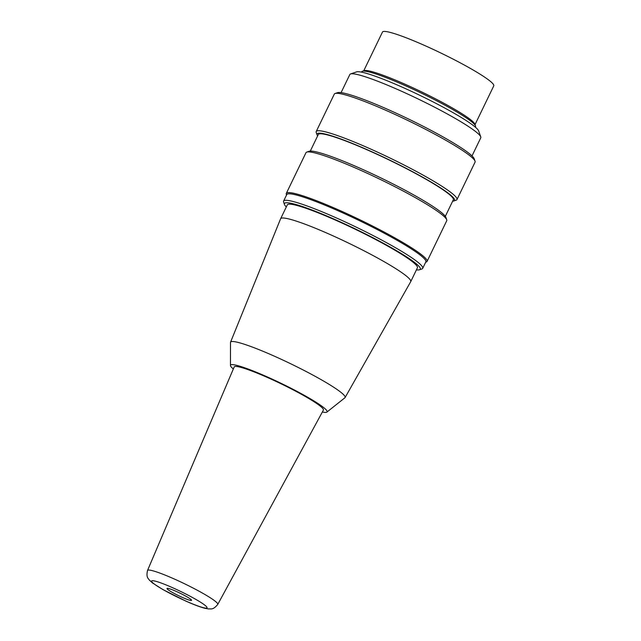 <?xml version="1.0" encoding="UTF-8"?>
<svg xmlns="http://www.w3.org/2000/svg" width="641" height="641" viewBox="0 0 641 641"><rect width="100%" height="100%" fill="white"/><g stroke="black" fill="none" stroke-linecap="round" stroke-linejoin="round"><path stroke-width="0.96" d="M475.326 127.134L475.526 126.726A63.171 6.674 -154.2 0 0 475.51 125.932A63.171 6.674 -154.2 0 0 393.229 80.486A63.171 6.674 -154.2 0 0 362.405 71.255A63.171 6.674 -154.2 0 0 361.772 71.736L361.58 72.145M475.037 124.594L493.77 85.854A61.808 6.53 -154.2 0 0 413.253 40.607A61.808 6.53 -154.2 0 0 382.477 32.05L363.743 70.798M475.51 125.932L474.877 124.138A61.808 6.53 -154.2 0 0 422.082 92.128A61.808 6.53 -154.2 0 0 364.208 70.638L362.405 71.255M286.551 194.976L286.335 194.359A78.17 8.261 25.8 0 1 286.319 193.374A78.17 8.261 25.8 0 1 355.987 217.9A78.17 8.261 25.8 0 1 426.986 260.262A78.17 8.261 25.8 0 1 427.066 261.416A78.17 8.261 25.8 0 1 426.289 262.017L425.664 262.225M427.066 261.416L446.737 220.728A78.17 8.261 -154.2 0 0 446.721 219.751A78.17 8.261 -154.2 0 0 446.649 219.575A78.17 8.261 -154.2 0 0 379.408 179.007A78.17 8.261 -154.2 0 0 306.767 152.093A78.17 8.261 -154.2 0 0 305.981 152.686L286.319 193.374M410.737 281.631L417.419 267.794A72.257 7.636 -154.2 0 0 323.288 214.903A72.257 7.636 -154.2 0 0 287.304 204.896L280.622 218.733A72.257 7.636 25.8 0 1 349 243.308A72.257 7.636 25.8 0 1 410.737 281.631A72.257 7.636 25.8 0 1 410.713 281.679L345.082 397.572A63.611 6.722 25.8 0 1 344.882 397.797L326.894 412.091A53.628 5.665 -154.2 0 0 281.271 383.414A53.628 5.665 -154.2 0 0 230.456 365.466A53.628 5.665 -154.2 0 0 233.34 368.984M416.426 269.861A75.438 7.972 -154.2 0 0 419.535 269.757A75.438 7.972 -154.2 0 0 420.208 268.066A75.438 7.972 -154.2 0 0 348.071 225.48A75.438 7.972 -154.2 0 0 284.46 204.463A75.438 7.972 -154.2 0 0 286.311 206.963M317.079 134.906L316.229 132.511A78.17 8.261 25.8 0 1 316.213 131.533A78.17 8.261 25.8 0 1 385.89 156.059A78.17 8.261 25.8 0 1 456.881 198.414A78.17 8.261 25.8 0 1 456.969 199.575A78.17 8.261 25.8 0 1 456.184 200.168L453.78 200.994A76.351 8.069 -154.2 0 0 454.461 199.279A76.351 8.069 -154.2 0 0 381.459 156.18A76.351 8.069 -154.2 0 0 317.079 134.906A76.351 8.069 -154.2 0 0 317.632 135.908M456.969 199.575L475.061 162.141A78.17 8.261 -154.2 0 0 475.045 161.155A78.17 8.261 -154.2 0 0 474.973 160.979A78.17 8.261 -154.2 0 0 407.732 120.42A78.17 8.261 -154.2 0 0 335.091 93.498A78.17 8.261 -154.2 0 0 334.306 94.099L316.213 131.533M472.008 155.923L480.774 137.799A72.713 7.684 -154.2 0 0 480.758 136.878A72.713 7.684 -154.2 0 0 418.653 99.227A72.713 7.684 -154.2 0 0 350.563 73.947A72.713 7.684 -154.2 0 0 349.842 74.5L341.076 92.633M335.091 93.498L337.495 92.681A76.351 8.069 25.8 0 1 408.453 118.97A76.351 8.069 25.8 0 1 474.124 158.591A76.351 8.069 25.8 0 1 474.196 158.76L475.045 161.155M310.3 151.076L318.289 134.546A74.989 7.924 25.8 0 1 385.129 158.071A74.989 7.924 25.8 0 1 453.235 198.702A74.989 7.924 25.8 0 1 453.315 199.816L445.319 216.354M452.65 201.186A76.351 8.069 -154.2 0 0 453.78 200.994M306.767 152.093L309.17 151.268A76.351 8.069 25.8 0 1 380.129 177.557A76.351 8.069 25.8 0 1 445.807 217.179A76.351 8.069 25.8 0 1 445.872 217.355L446.721 219.751M284.46 204.463L283.61 202.067A77.257 8.165 25.8 0 1 283.594 201.098A77.257 8.165 25.8 0 1 352.462 225.336A77.257 8.165 25.8 0 1 422.627 267.201A77.257 8.165 25.8 0 1 422.707 268.347A77.257 8.165 25.8 0 1 421.938 268.94L419.535 269.757M422.707 268.347L425.856 261.832A77.257 8.165 -154.2 0 0 425.768 260.695A77.257 8.165 -154.2 0 0 355.603 218.821A77.257 8.165 -154.2 0 0 286.743 194.584L283.594 201.098M350.563 73.947L356.58 71.888A68.17 7.203 25.8 0 1 420.408 95.597A68.17 7.203 25.8 0 1 478.635 130.892L480.758 136.878M230.456 365.466L230.488 342.502A63.611 6.722 25.8 0 1 230.544 342.198A63.611 6.722 25.8 0 1 290.758 363.792A63.611 6.722 25.8 0 1 345.082 397.572M322.351 412.011A53.628 5.665 -154.2 0 0 326.894 412.091M230.544 342.198L280.598 218.781A72.257 7.636 25.8 0 1 280.622 218.733M147.526 570.466L234.189 366.981A49.541 5.232 25.8 0 1 258.868 373.815A49.541 5.232 25.8 0 1 323.393 410.104L217.756 604.415C212.852 610.384 210.889 608.589 208.645 608.95L204.992 608.317C200.264 607.083 193.959 604.711 186.066 601.194L162.91 589.584L152.398 582.885L149.161 579.881C148.76 578.631 145.836 578.014 147.526 570.466A38.997 4.118 25.8 0 1 166.956 575.85A38.997 4.118 25.8 0 1 217.756 604.415M173.791 590.353A13.637 1.442 -154.2 0 0 167.005 588.462A13.637 1.442 -154.2 0 0 178.647 595.697A13.637 1.442 -154.2 0 0 191.555 600.329A13.637 1.442 -154.2 0 0 173.791 590.353M166.868 585.249A30.832 3.261 -154.2 0 0 163.944 590.097A30.832 3.261 -154.2 0 0 207.019 607.844A30.832 3.261 -154.2 0 0 166.868 585.249"/></g></svg>
